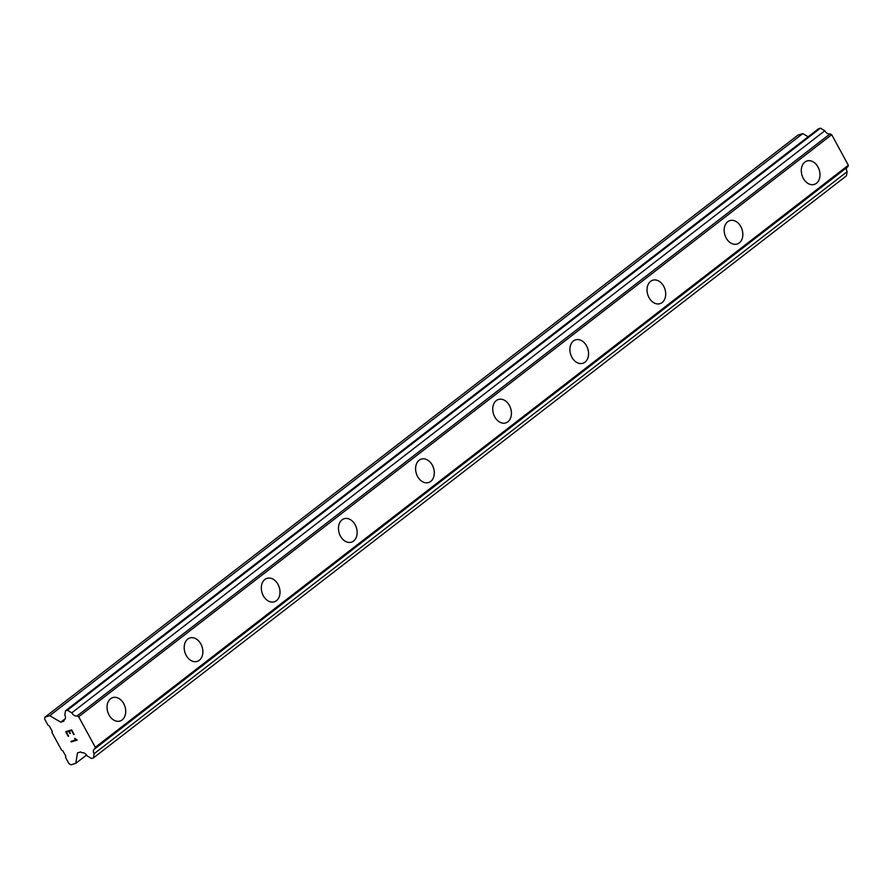 <?xml version="1.0" encoding="UTF-8"?>
<svg xmlns="http://www.w3.org/2000/svg" width="893" height="893" viewBox="0 0 893 893"><rect width="100%" height="100%" fill="white"/><g stroke="black" fill="none" stroke-linecap="round" stroke-linejoin="round"><path stroke-width="1.34" d="M112.764 697.589A12.268 9.019 -107.2 0 1 124.44 705.113A12.268 9.019 -107.2 0 1 122.162 719.914A12.268 9.019 -107.2 0 1 120.008 721.042A12.268 9.019 -107.2 0 1 108.332 713.518A12.268 9.019 -107.2 0 1 110.609 698.717A12.268 9.019 -107.2 0 1 112.764 697.589A12.268 9.019 -107.2 0 1 124.44 705.102A12.268 9.019 -107.2 0 1 122.162 719.914A12.268 9.019 -107.2 0 1 120.008 721.042M189.908 637.959A12.268 9.019 -107.2 0 1 201.572 645.483A12.268 9.019 -107.2 0 1 199.295 660.284A12.268 9.019 -107.2 0 1 197.141 661.412A12.268 9.019 -107.2 0 1 185.476 653.899A12.268 9.019 -107.2 0 1 187.753 639.087A12.268 9.019 -107.2 0 1 189.908 637.959A12.268 9.019 -107.2 0 1 201.584 645.483A12.268 9.019 -107.2 0 1 199.306 660.284A12.268 9.019 -107.2 0 1 197.152 661.412M267.04 578.34A12.268 9.019 -107.2 0 1 278.716 585.864A12.268 9.019 -107.2 0 1 276.439 600.665A12.268 9.019 -107.2 0 1 274.285 601.793A12.268 9.019 -107.2 0 1 262.609 594.269A12.268 9.019 -107.2 0 1 264.886 579.468A12.268 9.019 -107.2 0 1 267.052 578.34A12.268 9.019 -107.2 0 1 278.716 585.853A12.268 9.019 -107.2 0 1 276.45 600.665A12.268 9.019 -107.2 0 1 274.285 601.793M344.185 518.71A12.268 9.019 -107.2 0 1 355.861 526.234A12.268 9.019 -107.2 0 1 353.583 541.035A12.268 9.019 -107.2 0 1 351.429 542.163A12.268 9.019 -107.2 0 1 339.753 534.65A12.268 9.019 -107.2 0 1 342.03 519.838A12.268 9.019 -107.2 0 1 344.185 518.71A12.268 9.019 -107.2 0 1 355.849 526.234A12.268 9.019 -107.2 0 1 353.572 541.035A12.268 9.019 -107.2 0 1 351.418 542.163M421.317 459.091A12.268 9.019 -107.2 0 1 432.993 466.615A12.268 9.019 -107.2 0 1 430.716 481.416A12.268 9.019 -107.2 0 1 428.562 482.544A12.268 9.019 -107.2 0 1 416.886 475.02A12.268 9.019 -107.2 0 1 419.163 460.219A12.268 9.019 -107.2 0 1 421.329 459.091A12.268 9.019 -107.2 0 1 433.005 466.604A12.268 9.019 -107.2 0 1 430.727 481.416A12.268 9.019 -107.2 0 1 428.562 482.544M498.461 399.461A12.268 9.019 -107.2 0 1 510.137 406.985A12.268 9.019 -107.2 0 1 507.86 421.786A12.268 9.019 -107.2 0 1 505.706 422.914A12.268 9.019 -107.2 0 1 494.03 415.401A12.268 9.019 -107.2 0 1 496.307 400.589A12.268 9.019 -107.2 0 1 498.461 399.461A12.268 9.019 -107.2 0 1 510.137 406.985A12.268 9.019 -107.2 0 1 507.86 421.786A12.268 9.019 -107.2 0 1 505.706 422.914M575.605 339.842A12.268 9.019 -107.2 0 1 587.27 347.366A12.268 9.019 -107.2 0 1 584.993 362.167A12.268 9.019 -107.2 0 1 582.839 363.295A12.268 9.019 -107.2 0 1 571.174 355.771A12.268 9.019 -107.2 0 1 573.451 340.97A12.268 9.019 -107.2 0 1 575.605 339.842A12.268 9.019 -107.2 0 1 587.281 347.355A12.268 9.019 -107.2 0 1 585.004 362.167A12.268 9.019 -107.2 0 1 582.839 363.295M652.738 280.212A12.268 9.019 -107.2 0 1 664.414 287.736A12.268 9.019 -107.2 0 1 662.137 302.537A12.268 9.019 -107.2 0 1 659.983 303.665A12.268 9.019 -107.2 0 1 648.307 296.141A12.268 9.019 -107.2 0 1 650.584 281.34A12.268 9.019 -107.2 0 1 652.75 280.212A12.268 9.019 -107.2 0 1 664.414 287.736A12.268 9.019 -107.2 0 1 662.137 302.537A12.268 9.019 -107.2 0 1 659.983 303.665M729.882 220.593A12.268 9.019 -107.2 0 1 741.558 228.106A12.268 9.019 -107.2 0 1 739.281 242.907A12.268 9.019 -107.2 0 1 737.127 244.035A12.268 9.019 -107.2 0 1 725.451 236.522A12.268 9.019 -107.2 0 1 727.728 221.721A12.268 9.019 -107.2 0 1 729.882 220.593A12.268 9.019 -107.2 0 1 741.547 228.106A12.268 9.019 -107.2 0 1 739.27 242.918A12.268 9.019 -107.2 0 1 737.116 244.046M807.015 160.963A12.268 9.019 -107.2 0 1 818.691 168.487A12.268 9.019 -107.2 0 1 816.414 183.288A12.268 9.019 -107.2 0 1 814.26 184.416A12.268 9.019 -107.2 0 1 802.584 176.892A12.268 9.019 -107.2 0 1 804.861 162.091A12.268 9.019 -107.2 0 1 807.026 160.963A12.268 9.019 -107.2 0 1 818.702 168.476A12.268 9.019 -107.2 0 1 816.425 183.288A12.268 9.019 -107.2 0 1 814.26 184.416M808.132 136.785L802.774 133.615L798.007 135.089L44.974 717.146L49.751 715.673L60.735 722.18L63.916 721.198L63.961 719.992A4.789 3.125 -127.7 0 0 64.586 719.658A4.789 3.125 -127.7 0 0 64.798 714.992L65.49 710.806L67.399 710.225L71.797 712.826A4.789 3.125 -127.7 0 0 77.066 715.952L78.684 716.766L95.317 747.285L94.937 748.725A4.789 3.125 -127.7 0 0 94.312 749.06A4.789 3.125 -127.7 0 0 94.1 753.737L93.408 757.911L91.499 758.503L87.101 755.891A4.789 3.125 -127.7 0 0 81.832 752.766L80.671 751.939L77.49 752.922L75.749 763.359L70.982 764.832L68.917 763.615L65.591 757.521L65.814 756.215L62.923 750.913L61.55 750.098L52.017 732.617L52.229 731.311L49.349 726.009L47.976 725.194L44.65 719.099L44.974 717.146M94.937 748.725L847.959 166.678L848.35 165.238L831.707 134.709L830.088 133.894A4.789 3.125 -127.7 0 1 824.831 130.769L820.433 128.168L818.524 128.759L65.49 710.806M846.865 167.527A4.789 3.125 -127.7 0 0 847.133 171.679L94.1 753.737M93.408 757.911L846.43 175.854L847.133 171.679M71.518 730.519L69.141 731.255L71.529 730.507L73.739 734.571L71.529 730.507M69.141 731.255L70.346 733.454M69.955 733.577L68.75 731.367L69.967 733.577M68.75 731.367L66.383 732.104L68.761 731.367M66.383 732.104L68.594 736.156M65.714 731.691L68.203 736.267L65.702 731.702L71.619 729.871L74.119 734.448M75.336 739.326L74.956 738.422L77.178 740.074L71.25 741.904L77.178 740.063M70.982 741.369L71.261 741.893L70.971 741.369L76.117 739.784M74.554 738.544L75.347 739.315M802.774 133.615L49.751 715.673M65.312 718.642L60.735 722.18M65.066 719.144L63.961 719.992M820.433 128.168L67.399 710.225M824.831 130.769L71.797 712.826M830.088 133.894L77.066 715.952M831.707 134.709L78.684 716.766M848.35 165.238L95.317 747.285M86.532 755.031L75.749 763.359"/></g></svg>
